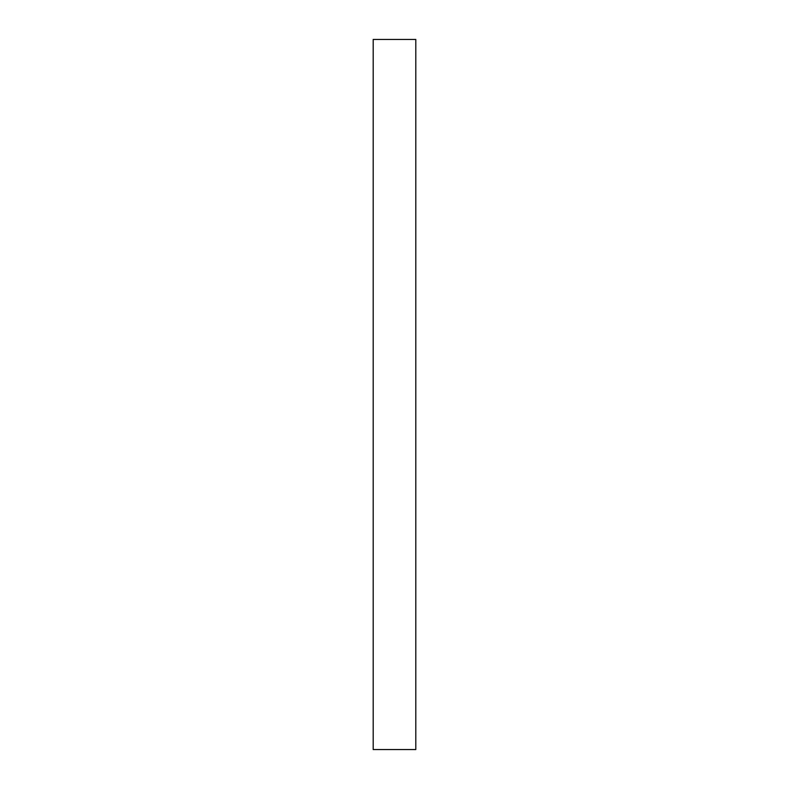 <?xml version="1.0" encoding="UTF-8"?>
<svg xmlns="http://www.w3.org/2000/svg" width="789" height="789" viewBox="0 0 789 789"><rect width="100%" height="100%" fill="white"/><g stroke="black" fill="none" stroke-linecap="round" stroke-linejoin="round"><path stroke-width="0.59" stroke-dasharray="3.94 2.96" d="M415.803 749.55L415.803 39.45M373.197 749.55L373.197 39.45"/><path stroke-width="1.18" d="M415.803 394.5L415.803 749.55L373.197 749.55L373.197 39.45L415.803 39.45L415.803 394.5"/></g></svg>
